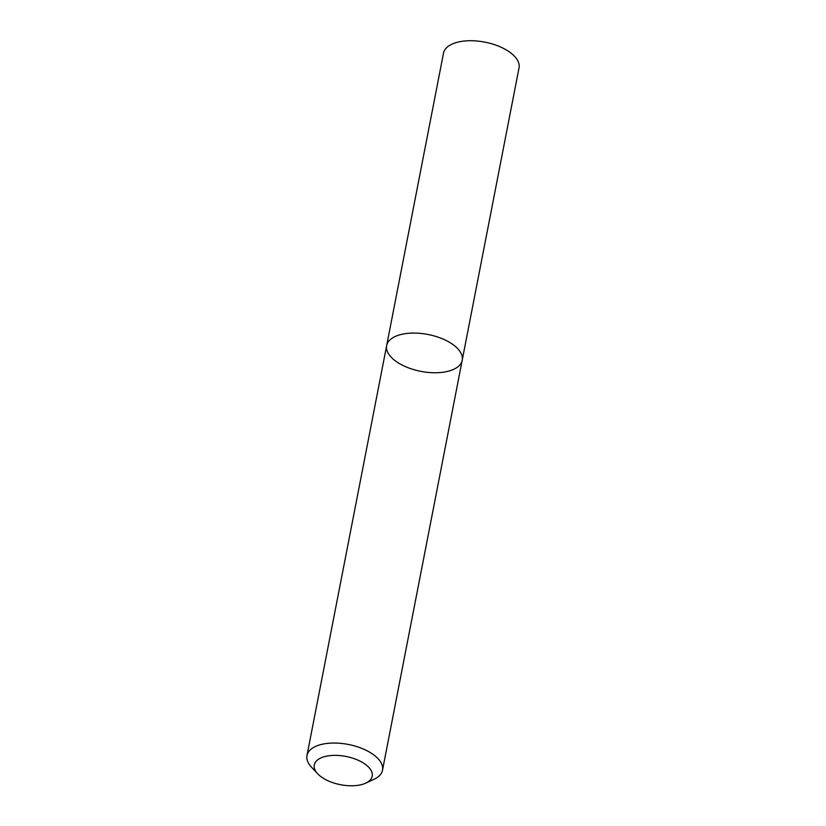 <?xml version="1.0" encoding="UTF-8"?>
<svg xmlns="http://www.w3.org/2000/svg" width="826" height="826" viewBox="0 0 826 826"><rect width="100%" height="100%" fill="white"/><g stroke="black" fill="none" stroke-linecap="round" stroke-linejoin="round"><path stroke-width="1.24" d="M402.675 334.127A38.481 18.771 11 0 1 443.521 339.269A38.481 18.771 11 0 1 462.199 360.26A38.481 18.771 11 0 1 420.847 371.349A38.481 18.771 11 0 1 386.661 345.578A38.481 18.771 11 0 1 402.675 334.127A38.481 18.771 11 0 1 443.521 339.269A38.481 18.771 11 0 1 462.199 360.26L519.027 67.897A38.481 18.771 11 0 0 500.35 46.906A38.481 18.771 11 0 0 459.504 41.765A38.481 18.771 11 0 0 443.49 53.215L386.661 345.578A38.481 18.771 11 0 1 402.675 334.127M317.7 773.797L311.412 767.086A38.481 18.771 11 0 1 306.973 755.532A38.481 18.771 11 0 1 322.987 744.081A38.481 18.771 11 0 1 363.832 749.234A38.481 18.771 11 0 1 382.51 770.224A38.481 18.771 11 0 1 374.064 779.269L365.722 783.141A29.499 14.393 11 0 1 317.7 773.797A29.499 14.393 11 0 1 326.569 756.162A29.499 14.393 11 0 1 364.586 763.792A29.499 14.393 11 0 1 365.722 783.141M382.51 770.224L462.199 360.26M306.973 755.532L386.661 345.578"/></g></svg>
